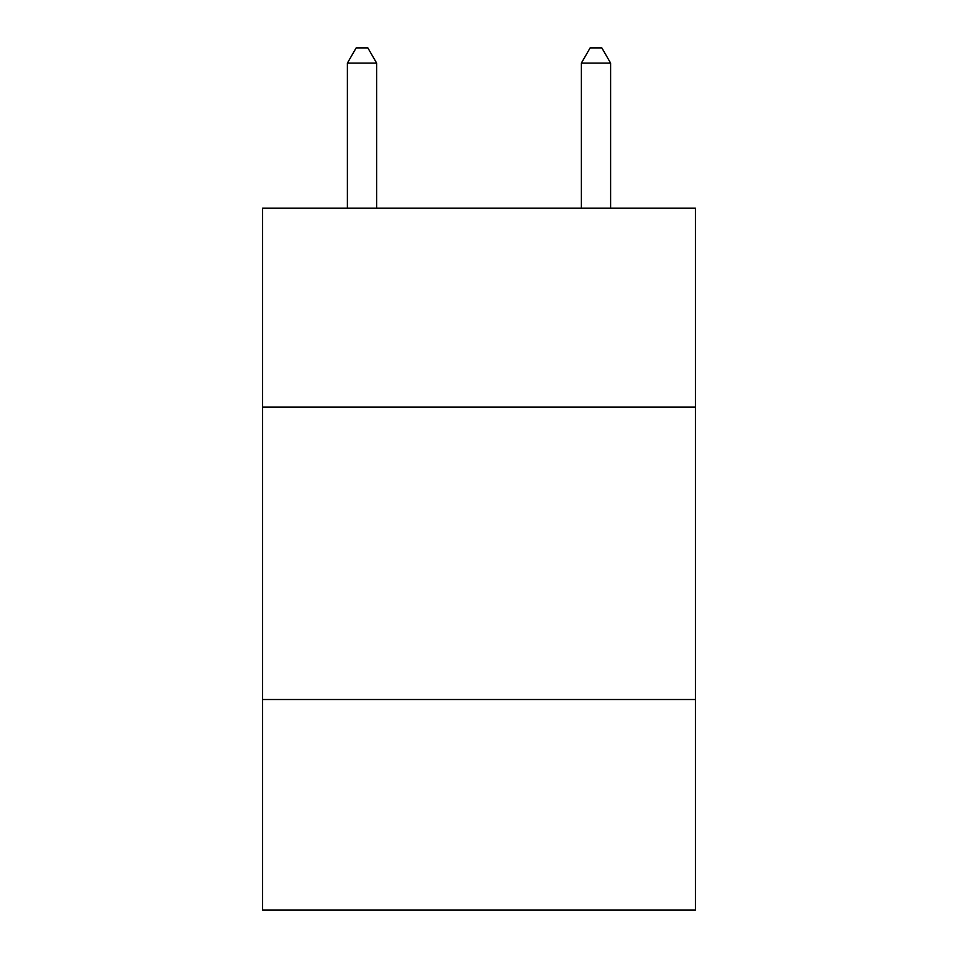 <?xml version="1.0" encoding="UTF-8"?>
<svg xmlns="http://www.w3.org/2000/svg" width="958" height="958" viewBox="0 0 958 958"><rect width="100%" height="100%" fill="white"/><g stroke="black" fill="none" stroke-linecap="round" stroke-linejoin="round"><path stroke-width="1.44" d="M695.424 407.054L695.424 208.173L262.576 208.173L262.576 407.054L695.424 407.054L695.424 910.1L262.576 910.1L262.576 407.054M695.424 699.52L262.576 699.52M376.638 208.173L376.638 63.108L347.383 63.108L347.383 208.173M347.383 63.108L356.16 47.9L367.86 47.9L376.638 63.108M610.617 208.173L610.617 63.108L581.362 63.108L581.362 208.173M581.362 63.108L590.14 47.9L601.84 47.9L610.617 63.108"/></g></svg>
